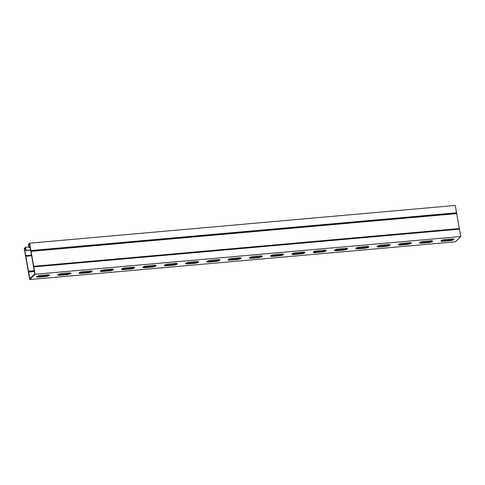 <?xml version="1.0" encoding="UTF-8"?>
<svg xmlns="http://www.w3.org/2000/svg" width="485" height="485" viewBox="0 0 485 485"><rect width="100%" height="100%" fill="white"/><g stroke="black" fill="none" stroke-linecap="round" stroke-linejoin="round"><path stroke-width="0.73" d="M30.149 247.411L28.942 247.52L28.706 244.87L29.555 244.034L34.799 273.801L29.809 278.717L24.559 248.95L25.408 248.114L25.838 250.575L30.628 250.151M24.559 248.95L25.541 248.866M419.877 242.451A3.049 0.746 170 0 0 421.629 242.518L428.655 241.894A3.049 0.746 170 0 0 432.28 240.875M377.312 246.222A3.049 0.746 170 0 0 379.064 246.295L386.09 245.671A3.049 0.746 170 0 0 389.716 244.652M334.747 249.999A3.049 0.746 170 0 0 336.499 250.066L343.525 249.442A3.049 0.746 170 0 0 347.157 248.429M292.182 253.776A3.049 0.746 170 0 0 293.94 253.843L300.961 253.218A3.049 0.746 170 0 0 304.592 252.2M249.617 257.547A3.049 0.746 170 0 0 251.375 257.62L258.396 256.995A3.049 0.746 170 0 0 262.027 255.977M207.053 261.324A3.049 0.746 170 0 0 208.811 261.391L215.831 260.766A3.049 0.746 170 0 0 219.462 259.754M164.488 265.101A3.049 0.746 170 0 0 166.246 265.168L173.266 264.543A3.049 0.746 170 0 0 176.898 263.525M121.923 268.872A3.049 0.746 170 0 0 123.681 268.945L130.707 268.32A3.049 0.746 170 0 0 134.333 267.302M79.364 272.649A3.049 0.746 170 0 0 81.116 272.715L88.143 272.091A3.049 0.746 170 0 0 91.768 271.079M36.799 276.426A3.049 0.746 170 0 0 38.551 276.492L45.578 275.868A3.049 0.746 170 0 0 49.209 274.849M58.079 274.534A3.049 0.746 170 0 0 59.837 274.607L66.857 273.983A3.049 0.746 170 0 0 70.489 272.964M100.644 270.763A3.049 0.746 170 0 0 102.402 270.83L109.422 270.206A3.049 0.746 170 0 0 113.053 269.187M143.208 266.986A3.049 0.746 170 0 0 144.966 267.053L151.987 266.429A3.049 0.746 170 0 0 155.618 265.416M185.773 263.209A3.049 0.746 170 0 0 187.525 263.282L194.552 262.658A3.049 0.746 170 0 0 198.183 261.639M228.338 259.439A3.049 0.746 170 0 0 230.09 259.505L237.116 258.881A3.049 0.746 170 0 0 240.742 257.862M270.903 255.662A3.049 0.746 170 0 0 272.655 255.728L279.681 255.104A3.049 0.746 170 0 0 283.307 254.091M313.462 251.885A3.049 0.746 170 0 0 315.22 251.957L322.24 251.333A3.049 0.746 170 0 0 325.871 250.315M356.026 248.114A3.049 0.746 170 0 0 357.784 248.181L364.805 247.556A3.049 0.746 170 0 0 368.436 246.538M398.591 244.337A3.049 0.746 170 0 0 400.349 244.404L407.37 243.779A3.049 0.746 170 0 0 411.001 242.767M441.156 240.56A3.049 0.746 170 0 0 442.914 240.633L449.934 240.008A3.049 0.746 170 0 0 453.566 238.99M28.706 244.87L29.682 244.779M29.136 247.326L30.118 247.241M28.942 247.52L28.397 244.416L29.633 243.191L35.108 274.255L29.724 279.554L24.25 248.496L25.487 247.277L26.038 250.381L30.597 249.975M30.931 250.533L456.567 212.788L455.276 205.446L29.633 243.191M456.567 212.788L460.75 236.504L455.366 241.809L29.724 279.554M460.75 236.504L35.108 274.255M421.744 243.167A3.049 0.746 -10 0 1 419.622 242.827A3.049 0.746 -10 0 1 423.502 241.433L430.528 240.809A3.049 0.746 -10 0 1 432.65 241.148A3.049 0.746 -10 0 1 428.764 242.542L421.744 243.167L421.629 242.518M379.179 246.938A3.049 0.746 -10 0 1 377.057 246.604A3.049 0.746 -10 0 1 380.937 245.204L387.964 244.585A3.049 0.746 -10 0 1 390.086 244.919A3.049 0.746 -10 0 1 386.205 246.319L379.179 246.938L379.064 246.295M336.614 250.715A3.049 0.746 -10 0 1 334.492 250.375A3.049 0.746 -10 0 1 338.378 248.981L345.399 248.356A3.049 0.746 -10 0 1 347.521 248.696A3.049 0.746 -10 0 1 343.641 250.09L336.614 250.715L336.499 250.066M294.049 254.492A3.049 0.746 -10 0 1 291.928 254.152A3.049 0.746 -10 0 1 295.814 252.758L302.834 252.133A3.049 0.746 -10 0 1 304.956 252.473A3.049 0.746 -10 0 1 301.076 253.867L294.049 254.492L293.94 253.843M251.491 258.262A3.049 0.746 -10 0 1 249.363 257.929A3.049 0.746 -10 0 1 253.249 256.529L260.269 255.91A3.049 0.746 -10 0 1 262.391 256.244A3.049 0.746 -10 0 1 258.511 257.644L251.491 258.262L251.375 257.62M208.926 262.039A3.049 0.746 -10 0 1 206.804 261.7A3.049 0.746 -10 0 1 210.684 260.306L217.704 259.681A3.049 0.746 -10 0 1 219.826 260.021A3.049 0.746 -10 0 1 215.946 261.415L208.926 262.039L208.811 261.391M166.361 265.816A3.049 0.746 -10 0 1 164.239 265.477A3.049 0.746 -10 0 1 168.119 264.082L175.146 263.458A3.049 0.746 -10 0 1 177.267 263.798A3.049 0.746 -10 0 1 173.381 265.192L166.361 265.816L166.246 265.168M123.796 269.587A3.049 0.746 -10 0 1 121.674 269.254A3.049 0.746 -10 0 1 125.554 267.853L132.581 267.235A3.049 0.746 -10 0 1 134.703 267.568A3.049 0.746 -10 0 1 130.817 268.969L123.796 269.587L123.681 268.945M81.231 273.364A3.049 0.746 -10 0 1 79.11 273.025A3.049 0.746 -10 0 1 82.99 271.63L90.016 271.006A3.049 0.746 -10 0 1 92.138 271.345A3.049 0.746 -10 0 1 88.258 272.74L81.231 273.364L81.116 272.715M38.667 277.141A3.049 0.746 -10 0 1 36.545 276.802A3.049 0.746 -10 0 1 40.425 275.407L47.451 274.783A3.049 0.746 -10 0 1 49.573 275.122A3.049 0.746 -10 0 1 45.693 276.517L38.667 277.141L38.551 276.492M59.952 275.25A3.049 0.746 -10 0 1 57.83 274.916A3.049 0.746 -10 0 1 61.71 273.516L68.731 272.897A3.049 0.746 -10 0 1 70.852 273.231A3.049 0.746 -10 0 1 66.972 274.631L59.952 275.25L59.837 274.607M102.517 271.479A3.049 0.746 -10 0 1 100.389 271.139A3.049 0.746 -10 0 1 104.275 269.745L111.295 269.12A3.049 0.746 -10 0 1 113.417 269.46A3.049 0.746 -10 0 1 109.537 270.854L102.517 271.479L102.402 270.83M145.076 267.702A3.049 0.746 -10 0 1 142.954 267.362A3.049 0.746 -10 0 1 146.84 265.968L153.86 265.344A3.049 0.746 -10 0 1 155.982 265.683A3.049 0.746 -10 0 1 152.102 267.077L145.076 267.702L144.966 267.053M187.64 263.925A3.049 0.746 -10 0 1 185.519 263.591A3.049 0.746 -10 0 1 189.405 262.191L196.425 261.573A3.049 0.746 -10 0 1 198.547 261.906A3.049 0.746 -10 0 1 194.667 263.306L187.64 263.925L187.525 263.282M230.205 260.154A3.049 0.746 -10 0 1 228.083 259.815A3.049 0.746 -10 0 1 231.963 258.42L238.99 257.796A3.049 0.746 -10 0 1 241.112 258.135A3.049 0.746 -10 0 1 237.232 259.53L230.205 260.154L230.09 259.505M272.77 256.377A3.049 0.746 -10 0 1 270.648 256.038A3.049 0.746 -10 0 1 274.528 254.643L281.555 254.019A3.049 0.746 -10 0 1 283.676 254.358A3.049 0.746 -10 0 1 279.79 255.753L272.77 256.377L272.655 255.728M315.335 252.6A3.049 0.746 -10 0 1 313.213 252.267A3.049 0.746 -10 0 1 317.093 250.866L324.119 250.248A3.049 0.746 -10 0 1 326.241 250.581A3.049 0.746 -10 0 1 322.355 251.982L315.335 252.6L315.22 251.957M357.9 248.829A3.049 0.746 -10 0 1 355.778 248.49A3.049 0.746 -10 0 1 359.658 247.095L366.678 246.471A3.049 0.746 -10 0 1 368.8 246.81A3.049 0.746 -10 0 1 364.92 248.205L357.9 248.829L357.784 248.181M400.464 245.052A3.049 0.746 -10 0 1 398.343 244.713A3.049 0.746 -10 0 1 402.223 243.318L409.243 242.694A3.049 0.746 -10 0 1 411.365 243.033A3.049 0.746 -10 0 1 407.485 244.428L400.464 245.052L400.349 244.404M443.023 241.275A3.049 0.746 -10 0 1 440.901 240.942A3.049 0.746 -10 0 1 444.787 239.541L451.808 238.923A3.049 0.746 -10 0 1 453.93 239.257A3.049 0.746 -10 0 1 450.05 240.657L443.023 241.275L442.914 240.633M28.845 246.98L25.487 247.277M25.741 255.643L31.361 255.146M28.627 272.024L34.399 271.509M33.817 266.914L459.453 229.162M428.764 242.542L428.655 241.894M386.205 246.319L386.09 245.671M343.641 250.09L343.525 249.442M301.076 253.867L300.961 253.218M258.511 257.644L258.396 256.995M215.946 261.415L215.831 260.766M173.381 265.192L173.266 264.543M130.817 268.969L130.707 268.32M88.258 272.74L88.143 272.091M45.693 276.517L45.578 275.868M66.972 274.631L66.857 273.983M109.537 270.854L109.422 270.206M152.102 267.077L151.987 266.429M194.667 263.306L194.552 262.658M237.232 259.53L237.116 258.881M279.79 255.753L279.681 255.104M322.355 251.982L322.24 251.333M364.92 248.205L364.805 247.556M407.485 244.428L407.37 243.779M450.05 240.657L449.934 240.008M25.766 255.704L31.367 255.213M25.996 256.238L31.464 255.753M28.633 271.17L34.247 270.672M28.627 271.933L34.38 271.424M33.586 266.38L459.222 228.629M33.556 266.32L459.198 228.568M30.925 251.388L456.567 213.636M30.925 251.297L456.567 213.545"/></g></svg>
